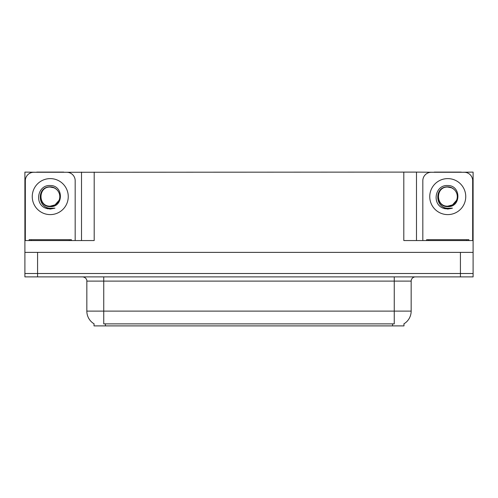 <?xml version="1.0" encoding="UTF-8"?>
<svg xmlns="http://www.w3.org/2000/svg" width="498" height="498" viewBox="0 0 498 498"><rect width="100%" height="100%" fill="white"/><g stroke="black" fill="none" stroke-linecap="round" stroke-linejoin="round"><path stroke-width="0.75" d="M403.978 323.793L403.978 325.897L94.022 325.897L94.022 323.793M37.574 276.888L473.1 276.888L473.1 273.508L24.9 273.508L24.9 252.38L37.574 252.38L37.574 273.508L24.9 273.508L24.9 276.888L37.574 276.888L37.574 273.508L473.1 273.508L473.1 252.38L37.574 252.38M63.769 172.271L403.81 172.103L403.81 240.553L473.1 240.553L473.1 252.38M36.728 172.271L24.9 172.103L24.9 240.553L94.19 240.553L94.19 172.103M24.9 240.553L24.9 252.38M461.273 172.271L473.1 172.103L473.1 240.553M81.516 172.103L81.516 240.553M403.81 172.103L416.484 172.103L416.484 240.553M416.484 172.103L434.231 172.271M461.273 172.103L434.231 172.103M36.728 172.103L63.769 172.103M94.147 323.868A14.791 14.791 0 0 1 86.839 311.107L103.74 311.107L103.74 323.868L394.26 323.868L394.26 311.107L411.161 311.107L411.161 281.109A4.227 4.227 0 0 1 415.388 276.888M86.839 311.107L86.839 281.109C87.057 280.424 86.335 277.274 82.612 276.888M403.853 323.868A14.791 14.791 0 0 0 411.161 311.107M50.248 206.16C54.332 205.998 57.258 204.062 59.044 200.339C61.877 194.338 56.84 186.725 50.248 186.868C36.659 186.395 37.263 207.971 50.248 208.257L54.936 208.145L50.248 209.06L45.598 208.158C34.038 203.875 37.711 184.553 50.248 185.542C63.651 185.156 63.875 207.367 50.248 206.62C37.773 207.037 37.699 186.482 50.248 187.055C37.929 186.464 37.929 206.751 50.248 206.16L55.023 204.877L59.044 200.339A9.549 9.549 0 0 0 53.859 187.771L50.248 187.061M25.323 240.553L25.323 180.724A8.447 8.447 0 0 1 33.771 172.271L66.726 172.271A8.447 8.447 0 0 1 75.179 180.724L75.179 240.553M45.642 208.176L47.833 208.824L45.642 208.176M50.248 209.06L54.936 208.145L50.248 209.06M447.752 206.16C451.829 205.998 454.755 204.062 456.542 200.339C459.374 194.338 454.338 186.725 447.752 186.868C434.156 186.395 434.76 207.971 447.752 208.257L452.433 208.145L447.752 209.06L443.096 208.158C431.536 203.875 435.215 184.553 447.752 185.542C461.154 185.156 461.372 207.367 447.752 206.62C435.271 207.037 435.196 186.482 447.752 187.055C435.433 186.464 435.433 206.751 447.752 206.16L452.526 204.877L456.542 200.339A9.549 9.549 0 0 0 451.356 187.771L447.752 187.061M422.821 240.553L422.821 180.724A8.447 8.447 0 0 1 431.274 172.271L464.229 172.271A8.447 8.447 0 0 1 472.677 180.724L472.677 240.553M443.139 208.176L445.33 208.824M447.752 209.06L452.06 208.289M29.127 240.553L29.127 239.706L71.376 239.706L71.376 240.553M468.873 239.706L468.873 240.553L468.873 239.706L426.624 239.706L426.624 240.553M460.426 252.38L460.426 276.888M392.567 325.897L392.567 323.793M105.433 325.897L105.433 323.793M394.26 276.888L394.26 281.109L86.839 281.109M411.161 281.109L394.26 281.109L394.26 311.107L103.74 311.107L103.74 276.888M50.248 178.608A17.996 17.996 0 0 1 68.251 196.61A17.996 17.996 0 0 1 50.248 214.607A17.996 17.996 0 0 1 32.252 196.61A17.996 17.996 0 0 1 50.248 178.608M59.044 200.339A9.549 9.549 0 0 0 53.859 187.771M447.752 178.608A17.996 17.996 0 0 1 465.748 196.61A17.996 17.996 0 0 1 447.752 214.607A17.996 17.996 0 0 1 429.749 196.61A17.996 17.996 0 0 1 447.752 178.608M456.542 200.339A9.549 9.549 0 0 0 451.356 187.771M69.266 239.706L69.266 240.553M31.237 239.706L31.237 240.553M466.763 239.706L466.763 240.553M428.734 239.706L428.734 240.553"/></g></svg>
